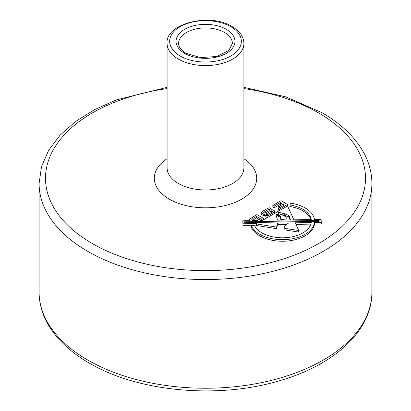 <?xml version="1.0" encoding="UTF-8"?>
<svg xmlns="http://www.w3.org/2000/svg" width="411" height="411" viewBox="0 0 411 411"><rect width="100%" height="100%" fill="white"/><g stroke="black" fill="none" stroke-linecap="round" stroke-linejoin="round"><path stroke-width="0.62" d="M289.919 204.971A28.924 16.702 180 0 1 302.886 209.297A28.924 16.702 180 0 1 311.225 219.515L293.86 219.839L287.551 205.942L262.408 220.43L259.86 220.476L263.518 218.364L256.849 214.609L249.811 218.95L249.241 220.126L249.518 220.666L242.798 220.794L242.968 223.805L256.998 223.543L256.325 223.933L276.608 227.083L277.497 223.163L288.661 222.952L285.064 225.613L283.909 228.192L298.705 230.52L295.216 222.829L311.25 222.531A28.924 16.702 180 0 1 284.946 237.738A28.924 16.702 180 0 1 254.476 225.387L251.332 225.87A32.181 18.577 0 0 0 285.419 239.603A32.181 18.577 0 0 0 314.523 222.469L321.263 222.346L321.099 219.33L314.487 219.453A32.181 18.577 0 0 0 305.188 207.966A32.181 18.577 0 0 0 290.757 203.157L289.919 204.971L289.919 206.543A28.924 16.702 180 0 1 302.886 210.864A28.924 16.702 180 0 1 310.839 219.525M251.332 225.87L251.332 227.437A32.181 18.577 0 0 0 285.419 241.17A32.181 18.577 0 0 0 314.523 224.036L321.263 223.913L321.263 222.346M295.92 224.385L310.886 224.103M283.909 228.192L283.909 229.759L298.705 232.087L298.705 230.52M256.325 223.933L256.325 225.5L276.608 228.65L277.497 224.73L286.488 224.56M242.798 220.794L242.968 225.372L256.325 225.125M274.671 213.366L274.62 210.92L272.991 209.841L271.08 209.723L264.9 213.104L263.6 212.353L269.128 209.158L269.128 210.663M269.128 209.158L269.534 209.394L271.039 208.336L269.616 207.796L267.787 208.29L262.177 211.531L261.242 212.636L263.718 214.254L264.535 214.347L266.364 213.761L271.409 210.848L272.832 211.67L265.794 215.359L265.794 216.926L267.099 217.393L268.45 216.946M267.859 214.465L271.471 212.456M261.242 212.636L261.242 214.203L263.718 215.821L265.794 215.513M278.36 208.48L279.501 209.137L287.551 204.488L280.965 200.686L272.832 205.382L274.173 206.152L280.477 202.515L282.023 203.409L278.401 205.495L279.501 206.178L283.076 204.113L284.499 204.935L278.36 208.48L278.36 210.047L279.393 210.643M278.401 205.495L278.401 207.067L279.501 207.745L283.143 205.716M272.832 205.382L272.832 206.949L274.173 207.719L280.662 204.19M265.794 215.359L267.099 215.826L269.01 215.194L274.538 211.999L274.538 213.437M274.538 211.999L274.62 210.92M269.534 209.394L269.534 210.458M270.957 208.572L270.957 209.78M271.039 208.336L271.039 209.744M263.718 214.254L263.718 215.821M264.535 214.347L264.535 215.914M266.364 213.761L266.364 214.994M271.409 210.848L271.409 212.42M267.099 215.826L267.099 217.393M269.01 215.194L269.01 216.628M277.492 220.147L290.49 219.9L289.236 216.022L288.388 215.241L284.535 213.756L278.889 212.312L278.237 212.78L278.637 213.72L283.426 215.421L285.815 216.905L286.21 218.405L285.964 219.017L282.095 219.453L281.165 219.197L280.369 216.237L278.627 214.753L277.333 214.372L276.228 214.819L276.223 215.57L277.492 220.147M260.507 218.786L256.402 216.417L252.986 218.385L251.645 219.818L252.056 220.62L257.168 220.527L260.507 218.786M319.198 221.293L319.152 220.43L244.555 221.822L244.607 222.685L319.198 221.293M263.518 218.364L263.518 219.787M249.241 220.126L249.241 220.671M242.968 223.805L242.968 225.372M274.923 226.903L274.923 228.475M276.608 227.083L276.608 228.65M277.497 223.163L277.497 224.73M314.523 222.469L314.523 224.036M259.079 219.531L256.402 217.984L252.143 220.62M256.402 216.417L256.402 217.984M252.986 218.385L252.986 219.957M252.092 219.094L252.092 220.62M290.074 219.911L289.236 217.589L288.388 216.813L284.535 215.323L279.588 214.059M289.837 217.455L289.837 219.022M289.236 216.022L289.236 217.589M288.388 215.241L288.388 216.813M284.535 213.756L284.535 215.323M278.889 212.312L278.889 213.807M286.215 217.655L286.21 218.405M285.964 219.017L285.964 219.988M282.095 219.453L282.095 220.06M281.165 219.197L281.165 220.075M280.98 220.08L280.369 217.804L279.804 217.095L277.333 215.939L276.428 216.304M280.369 216.237L280.369 217.804M279.804 215.528L279.804 217.095M278.627 214.753L278.627 216.32M277.333 214.372L277.333 215.939M276.228 214.819L276.228 215.59M319.152 220.43L319.152 221.293M287.551 204.488L287.551 205.942M279.501 209.137L279.501 210.581M274.173 206.152L274.173 207.719M280.477 202.515L280.477 204.082M279.501 206.178L279.501 207.745M283.076 204.113L283.076 205.68M243.898 158.703A51.2 29.561 180 0 1 240.553 199.803A51.2 29.561 180 0 1 169.296 199.155A51.2 29.561 180 0 1 167.102 158.703M167.102 167.806A38.398 22.168 0 0 0 178.348 183.481A38.398 22.168 0 0 0 220.193 188.284A38.398 22.168 0 0 0 243.898 167.806L243.898 43.438A38.398 22.168 180 0 1 220.193 63.921A38.398 22.168 180 0 1 178.348 59.112A38.398 22.168 180 0 1 167.102 43.438L167.102 167.806M243.898 87.343L285.779 96.837L321.834 112.619C341.176 123.809 355.161 137.202 363.797 152.794C369.16 162.689 371.863 172.918 371.898 183.481A166.398 96.066 180 0 1 269.179 272.236A166.398 96.066 180 0 1 87.841 251.414A166.398 96.066 180 0 1 39.102 183.481L39.102 292.17A166.398 96.066 0 0 0 87.841 360.103A166.398 96.066 0 0 0 269.179 380.925A166.398 96.066 0 0 0 371.898 292.17C372.304 330.012 334.903 364.68 280.549 380.437C218.996 399.338 138.183 392.104 89.166 363.031C69.762 351.806 55.747 338.366 47.126 322.712C41.809 312.863 39.137 302.681 39.102 292.17M167.102 88.581A159.997 92.372 0 0 0 51.365 153.483A159.997 92.372 0 0 0 92.367 243.574A159.997 92.372 0 0 0 318.633 243.574A159.997 92.372 0 0 0 318.633 112.938A159.997 92.372 0 0 0 243.898 88.581M226.317 29.33A29.438 16.995 180 0 1 226.317 53.363A29.438 16.995 180 0 1 184.683 53.363A29.438 16.995 180 0 1 184.683 29.33A29.438 16.995 180 0 1 226.317 29.33M232.379 43.438A26.879 15.52 0 0 0 224.509 32.464A26.879 15.52 0 0 0 195.215 29.099A26.879 15.52 0 0 0 178.621 43.438C178.364 46.628 180.814 49.895 185.962 53.24L200.409 57.602L216.89 56.471L228.804 50.491L232.379 43.438M180.157 55.978A35.839 20.694 0 0 0 230.843 55.978A35.839 20.694 0 0 0 230.843 26.715A35.839 20.694 0 0 0 180.157 26.715A35.839 20.694 0 0 0 180.157 55.978M243.898 43.438C243.78 36.846 239.854 31.231 232.123 26.587C209.687 12.273 164.97 23.848 167.102 43.438M371.898 183.481L371.898 292.17M167.102 87.343L116.508 99.868L94.52 109.665L75.547 121.517L60.098 135.157L48.621 150.298L41.516 166.573L39.102 183.481"/></g></svg>
